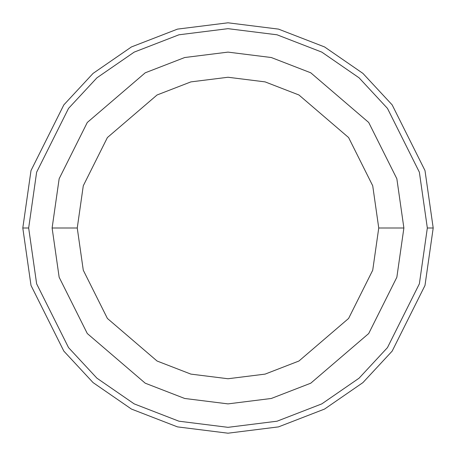 <?xml version="1.0" encoding="UTF-8"?>
<svg xmlns="http://www.w3.org/2000/svg" width="456" height="456" viewBox="0 0 456 456"><rect width="100%" height="100%" fill="white"/><g stroke="black" fill="none" stroke-linecap="round" stroke-linejoin="round"><path stroke-width="0.68" d="M427.335 228L419.366 283.814L387.469 347.603L359.072 378.184L321.805 403.885L277.066 421.202L228 427.335L178.934 421.202L134.195 403.885L96.928 378.184L68.531 347.603L36.634 283.814L28.665 228L22.8 228L31.008 285.456L63.84 351.12L93.075 382.601L131.436 409.06L177.487 426.884L228 433.2L278.513 426.884L324.564 409.06L362.925 382.601L392.16 351.12L424.992 285.456L433.2 228L427.335 228L419.366 172.186L387.469 108.397L359.072 77.816L321.805 52.115L277.066 34.798L228 28.665L178.934 34.798L134.195 52.115L96.928 77.816L68.531 108.397L36.634 172.186L28.665 228L36.634 283.814L68.531 347.603L96.928 378.184L134.195 403.885L178.934 421.202L228 427.335L277.066 421.202L321.805 403.885L359.072 378.184L387.469 347.603L419.366 283.814L427.335 228L433.2 228L424.992 285.456L392.16 351.12L362.925 382.601L324.564 409.06L278.513 426.884L228 433.2L177.487 426.884L131.436 409.06L93.075 382.601L63.84 351.12L31.008 285.456L22.8 228L31.008 170.544L63.84 104.88L93.075 73.399L131.436 46.939L177.487 29.116L228 22.8L278.513 29.116L324.564 46.939L362.925 73.399L392.16 104.88L424.992 170.544L433.2 228L424.992 170.544L392.16 104.88L362.925 73.399L324.564 46.939L278.513 29.116L228 22.8L177.487 29.116L131.436 46.939L93.075 73.399L63.84 104.88L31.008 170.544L22.8 228L28.665 228L36.634 172.186L68.531 108.397L96.928 77.816L134.195 52.115L178.934 34.798L228 28.665L277.066 34.798L321.805 52.115L359.072 77.816L387.469 108.397L419.366 172.186L427.335 228M403.885 228L396.851 277.248L368.71 333.53L310.77 383.194L271.297 398.476L228 403.885L184.703 398.476L145.23 383.194L87.29 333.53L59.149 277.248L52.115 228L59.149 277.248L87.29 333.53L145.23 383.194L184.703 398.476L228 403.885L271.297 398.476L310.77 383.194L368.71 333.53L396.851 277.248L403.885 228L378.748 228L372.723 270.208L348.601 318.448L298.942 361.015L265.107 374.114L228 378.748L190.893 374.114L157.058 361.015L107.399 318.448L83.277 270.208L77.252 228L52.115 228L77.252 228L83.277 270.208L107.399 318.448L157.058 361.015L190.893 374.114L228 378.748L265.107 374.114L298.942 361.015L348.601 318.448L372.723 270.208L378.748 228L372.723 185.791L348.601 137.552L298.942 94.985L265.107 81.886L228 77.252L190.893 81.886L157.058 94.985L107.399 137.552L83.277 185.791L77.252 228L83.277 185.791L107.399 137.552L157.058 94.985L190.893 81.886L228 77.252L265.107 81.886L298.942 94.985L348.601 137.552L372.723 185.791L378.748 228L403.885 228L396.851 178.752L368.71 122.47L310.77 72.806L271.297 57.524L228 52.115L184.703 57.524L145.23 72.806L87.29 122.47L59.149 178.752L52.115 228L59.149 178.752L87.29 122.47L145.23 72.806L184.703 57.524L228 52.115L271.297 57.524L310.77 72.806L368.71 122.47L396.851 178.752L403.885 228"/></g></svg>
